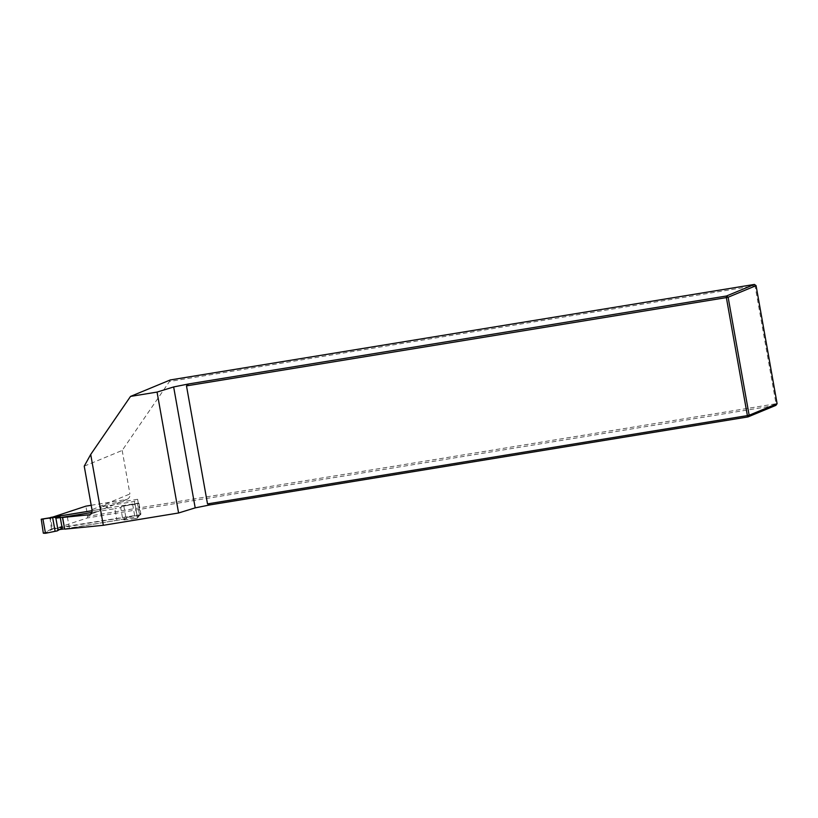 <?xml version="1.0" encoding="UTF-8"?>
<svg xmlns="http://www.w3.org/2000/svg" width="818" height="818" viewBox="0 0 818 818"><rect width="100%" height="100%" fill="white"/><g stroke="black" fill="none" stroke-linecap="round" stroke-linejoin="round"><path stroke-width="0.61" stroke-dasharray="4.09 3.07" d="M91.197 505.279L126.084 499.583A4.918 4.765 -112.5 0 0 127.107 499.287L104.816 508.52A4.918 4.765 -112.5 0 1 103.794 508.806L92.076 510.729M91.841 512.405L97.27 511.516A4.918 4.765 67.5 0 0 98.283 511.23L89.908 514.696M104.816 508.52A4.918 4.765 -112.5 0 0 107.72 504.185L101.187 506.894L134.377 501.465L137.618 499.297L140.369 514.778L54.417 528.827L87.424 517.937L775.945 405.339L776.037 403.744L87.69 516.311L85.88 506.158M87.424 517.937L87.69 516.311M84.234 466.158L122.179 450.442L169.479 381.485L755.014 285.738L754.411 284.429M169.479 381.485L170.287 379.951M140.369 514.778L137.138 516.945L64.54 529.103M127.107 499.287A4.918 4.765 -112.5 0 0 129.929 493.97L91.984 509.686M122.179 450.442L129.929 493.97M756.077 285.646L755.014 285.738L776.037 403.744L777.1 403.663M101.187 506.894A4.918 4.765 67.5 0 1 98.283 511.23M54.417 528.827L52.352 517.221M134.377 501.465L137.138 516.945M137.618 499.297L107.72 504.185M40.91 519.727L50.511 517.947L52.403 528.592L43.303 533.152M137.506 503.469L121.585 506.383L120.696 507.579L124.888 505.841L138.068 503.868L138.999 503.479L138.447 503.07L92.076 510.657M138.999 503.479L140.9 514.123L137.025 518.326L139.561 515.074L126.954 517.446L122.761 519.185L116.913 520.32L114.847 508.714L91.82 512.477M138.447 503.07L137.496 503.469L139.561 515.074L140.9 514.123M140.512 514.675L52.403 528.592M49.949 517.784L51.473 528.97L62.137 528.05L59.479 529.594M64.51 528.888L116.913 520.32M62.137 528.05L57.945 529.778M126.954 517.446L123.999 519.972L122.761 519.185L120.696 507.579L114.847 508.714M43.835 533.571L52.965 529.001M132.639 504.277L135.195 518.632L137.025 518.326M135.042 504.328L137.434 517.753M123.999 519.972L135.195 518.632M124.888 505.841L121.585 506.383M139.561 515.074L139.96 514.502L139.561 515.074M103.794 508.806L126.084 499.583M90.634 514.266L97.27 511.516M69.336 528.029L67.27 516.424M123.815 505.964L126.248 519.645M139.868 514.89L137.342 518.142M139.663 515.043L140.614 514.655"/><path stroke-width="1.23" d="M91.197 505.279L85.88 506.158L52.352 517.221L92.076 510.729M90.706 454.471L103.324 525.299L178.59 512.988L157.056 392.078L130.522 396.413L90.706 454.471L84.234 466.158L91.984 509.686C92.291 512.15 91.596 513.816 89.908 514.696L62.475 517.487L91.841 512.405M178.59 512.988L195.195 507.866L173.651 386.945L188.59 383.959L726.445 296.004L754.411 284.429L170.287 379.951L130.522 396.413M173.651 386.945L157.056 392.078M777.1 403.663L756.077 285.646L728.122 297.231L749.145 415.237L777.1 403.663L775.945 405.339L747.989 416.924L210.124 504.88L195.195 507.866M103.324 525.299L64.694 529.134L62.475 517.487M186.484 385.881L207.506 503.898L747.386 415.616L726.364 297.599L186.484 385.881L188.59 383.959M210.124 504.88L207.506 503.898M726.445 296.004L726.364 297.599L728.122 297.231L726.445 296.004M747.386 415.616L747.989 416.924L749.145 415.237L747.386 415.616M754.411 284.429L756.077 285.646M62.628 517.528L64.694 529.134M45.481 533.295L43.303 533.152L41.258 519.174L42.925 518.949L45.481 533.295L57.26 530.882L57.945 529.778L64.51 528.888M41.268 519.174L49.949 517.784L41.268 519.174M42.925 518.949L54.847 517.303L55.88 518.172L60.287 517.63L62.352 529.246M50.706 517.467L60.072 516.434L54.847 517.303M92.076 510.657L50.9 517.385M60.287 517.63L91.82 512.477M59.479 529.594L57.26 530.882M60.072 516.434L55.88 518.172L57.945 529.778M49.581 518.336L49.949 517.784M89.101 514.9L90.634 514.266M52.659 517.6L55.103 531.281M50.798 517.416L49.898 517.794"/></g></svg>

